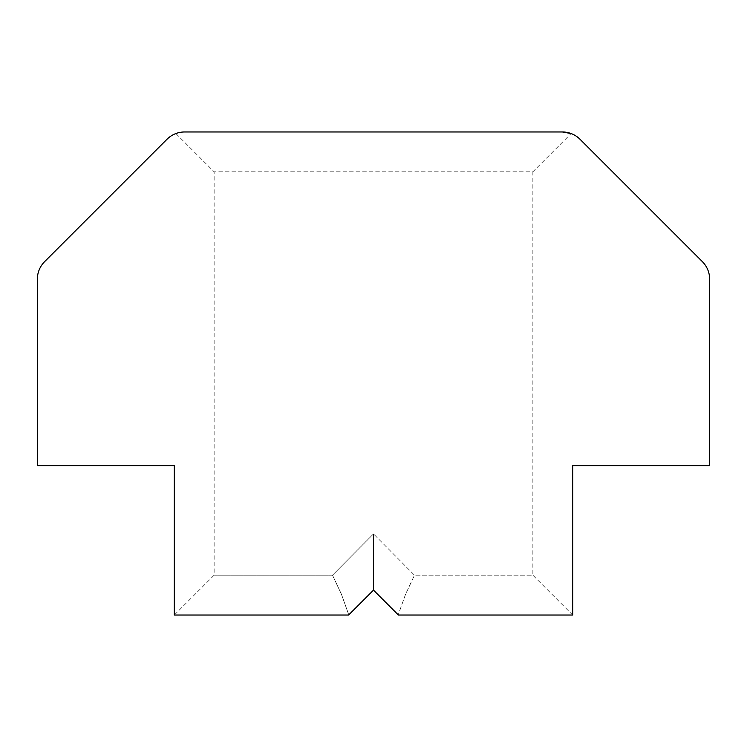 <?xml version="1.0" encoding="UTF-8"?>
<svg xmlns="http://www.w3.org/2000/svg" width="747" height="747" viewBox="0 0 747 747"><rect width="100%" height="100%" fill="white"/><g stroke="black" fill="none" stroke-linecap="round" stroke-linejoin="round"><path stroke-width="0.56" stroke-dasharray="3.73 2.8" d="M348.774 614.856L341.444 594.276L332.508 575.19L341.454 594.285L348.774 614.856L373.5 590.13L373.5 533.9L332.508 575.19L214.137 575.19L332.508 575.19L373.5 533.9L373.5 590.13L398.403 615.033L572.697 615.033L398.403 615.033L572.697 615.033L572.697 465.633L709.65 465.633L709.65 279.238A24.903 24.903 0 0 0 702.357 261.627L579.989 139.259A24.903 24.903 0 0 0 562.388 131.967L571.119 133.554L532.863 171.81L214.137 171.81L532.863 171.81L532.863 575.19L414.492 575.19L373.5 533.9L414.492 575.19L405.556 594.276L398.226 614.856L405.546 594.285L414.492 575.19L532.863 575.19L572.697 615.033M184.612 131.967L562.388 131.967L184.612 131.967A24.903 24.903 0 0 0 167.011 139.259L44.643 261.627A24.903 24.903 0 0 0 37.35 279.238L37.35 465.633L174.303 465.633L174.303 615.033L348.597 615.033L174.303 615.033L348.597 615.033L373.5 590.13L398.403 615.033M175.881 133.554L214.137 171.81L214.137 575.19L174.303 615.033"/><path stroke-width="1.12" d="M348.774 614.856L373.5 590.13L398.403 615.033L572.697 615.033L572.697 465.633L709.65 465.633L709.65 279.238A24.903 24.903 0 0 0 702.357 261.627L579.989 139.259A24.903 24.903 0 0 0 562.388 131.967L184.612 131.967C172.762 133.816 172.762 133.816 184.612 131.967C172.762 133.816 172.762 133.816 184.612 131.967L562.388 131.967L571.119 133.554M184.612 131.967A24.903 24.903 0 0 0 167.011 139.259L44.643 261.627A24.903 24.903 0 0 0 37.35 279.238L37.35 465.633L174.303 465.633L174.303 615.033L348.597 615.033L373.5 590.13L398.403 615.033"/></g></svg>
